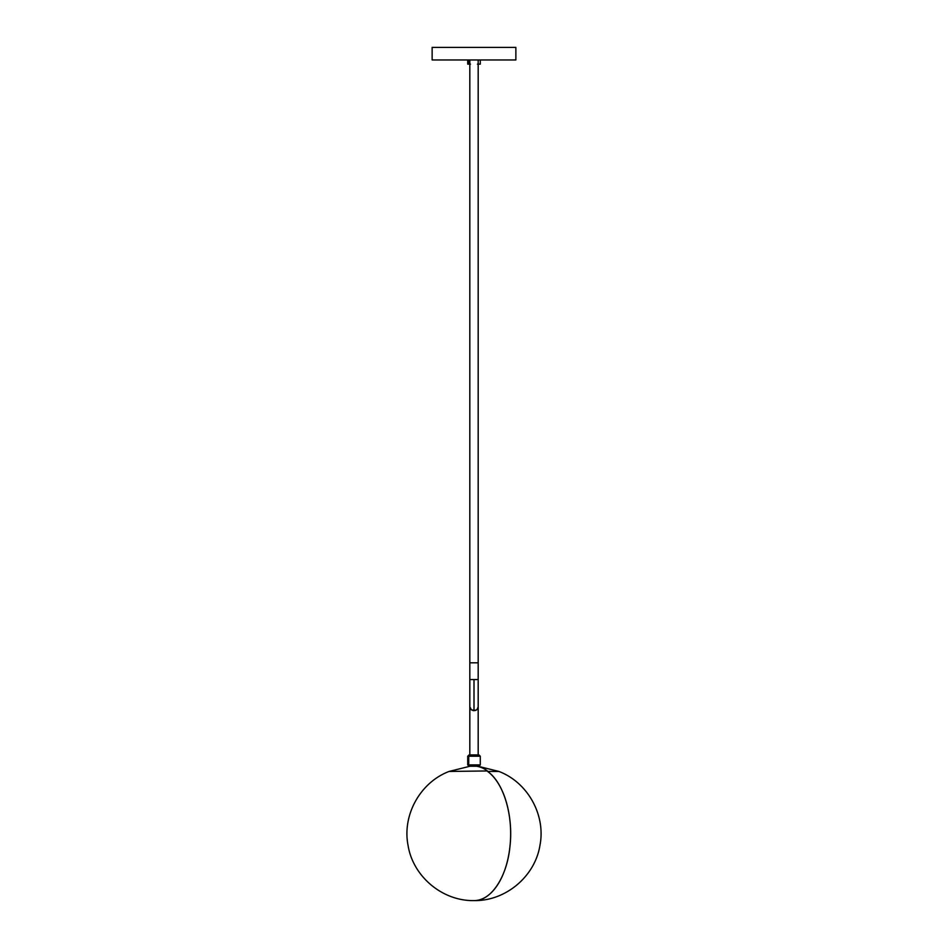 <?xml version="1.0" encoding="UTF-8"?>
<svg xmlns="http://www.w3.org/2000/svg" width="948" height="948" viewBox="0 0 948 948"><rect width="100%" height="100%" fill="white"/><g stroke="black" fill="none" stroke-linecap="round" stroke-linejoin="round"><path stroke-width="1.42" d="M473.028 710.573L474 710.68L474 679.562L469.817 679.562L478.183 679.562L478.183 59.961L478.183 662.818L469.817 662.818L478.183 662.818L478.183 679.562L474 679.562L474 710.68L471.393 709.874L475.849 710.301L473.028 710.573M470.054 708.12L471.393 709.874L469.817 706.77L469.817 754.916L469.829 707.113M495.081 771.447L487.627 771.447C503.589 782.503 513.52 815.778 509.977 846.303C507.05 877.054 491.064 901.192 474 900.6A66.988 36.64 -90 0 0 509.977 846.303A66.988 36.64 -90 0 0 487.627 771.447L498.921 771.447C527.799 782.408 545.929 815.102 539.945 845.403C534.992 876.545 505.533 901.204 474 900.6L474 900.6C442.467 901.204 413.008 876.545 408.055 845.403C402.071 815.102 420.201 782.408 449.079 771.447L487.402 770.949A67.509 36.024 -90 0 0 476.086 766.221A67.509 36.024 90 0 1 487.402 770.949L449.079 771.447L470.078 766.221M478.598 766.221L469.853 766.221A1.315 1.102 -90 0 1 468.739 764.906L468.739 756.231L467.719 756.231L468.739 756.231A1.315 1.102 -90 0 1 469.853 754.916L469.888 754.916M478.598 754.916L469.035 754.916L467.719 756.231L467.719 764.906L469.035 766.221L478.965 766.221L480.281 764.906L480.281 756.231L468.739 756.231L468.739 764.906L467.719 764.906L480.281 764.906M469.817 59.961L469.817 679.562L469.817 59.961M474.972 710.573L477.2 709.353L478.183 706.77L477.638 708.76M478.183 754.916L478.183 706.77L478.183 754.916L478.965 754.916L469.853 754.916A1.315 1.102 90 0 0 468.739 756.231L479.261 756.231M432.134 59.961L432.134 47.4L432.134 59.961L515.866 59.961L515.866 47.4L515.866 59.961L432.134 59.961M467.719 59.961L467.719 64.144L468.739 64.144L468.739 59.961L468.739 64.144L469.817 64.144M478.183 64.144L480.281 64.144L480.281 59.961M467.826 64.144L470.457 64.144M477.436 64.144L480.281 64.144M515.866 47.4L432.134 47.4L515.866 47.4M475.849 710.301L476.607 709.874M470.801 709.353L471.405 709.874M469.035 766.221L477.543 766.221M479.261 764.906L468.739 764.906A1.315 1.102 90 0 0 469.853 766.221M469.817 679.562L469.817 706.77L469.817 679.562M477.922 766.221L498.921 771.447M478.183 679.562L478.183 706.77M480.281 756.231L478.965 754.916"/></g></svg>
